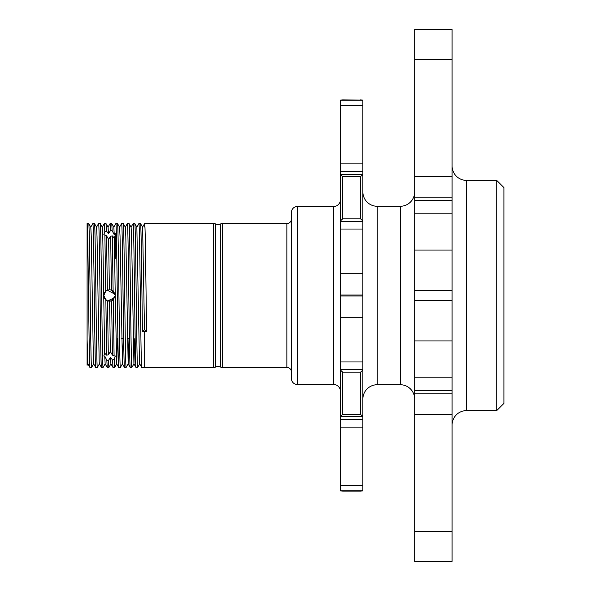 <?xml version="1.0" encoding="UTF-8"?>
<svg xmlns="http://www.w3.org/2000/svg" width="591" height="591" viewBox="0 0 591 591"><rect width="100%" height="100%" fill="white"/><g stroke="black" fill="none" stroke-linecap="round" stroke-linejoin="round"><path stroke-width="0.89" d="M291.459 372.064A4.602 4.602 0 0 0 286.849 367.454L222.637 367.454A5.755 5.755 0 0 1 220.347 366.981A5.755 5.755 0 0 0 215.774 366.981L215.774 224.019A5.755 5.755 0 0 0 220.347 224.019A5.755 5.755 0 0 1 222.637 223.546L286.849 223.546A4.602 4.602 0 0 0 291.459 218.936M360.562 414.468L360.562 372.175L362.867 370.04L362.867 416.3L360.562 414.468L342.721 414.468L340.416 416.3L340.416 100.16L342.721 99.857L340.416 100.16M360.562 218.825L360.562 176.532L362.867 174.7L362.867 220.96L360.562 218.825L342.721 218.825L340.416 220.96M108.463 360.421L106.823 360.163L107.23 367.425L108.862 367.425L108.463 360.421L110.524 357.333L112.578 360.104L112.984 367.425L114.624 367.425L114.189 359.439L112.578 360.104M106.69 355.154L108.316 354.792L107.496 300.863L105.848 299.881L106.69 355.154L104.651 353.152L103.824 356.004L104.74 356.196L106.823 360.163M112.445 355.147L114.1 355.93L113.243 299.94L111.618 300.885L112.445 355.147L110.369 351.645L108.316 354.792M106.528 235.794L104.873 234.93L105.737 291.215L107.355 290.188L106.528 235.794L108.604 239.34L110.657 236.23L111.477 290.063L113.125 290.964L112.29 235.905L110.657 236.23M104.792 231.672L106.41 230.948L106.011 223.59L104.348 223.575L104.792 231.672L103.824 234.723L104.873 234.93M108.027 227.158L110.111 223.575L110.517 230.564L108.456 233.681L106.41 230.948M103.905 296.468L106.491 300.354M114.913 297.665L107.614 300.908L111.522 300.915M107.496 300.863L109.564 301.255L111.618 300.885L115.334 295.5L115.23 294.384L107.363 290.188L109.276 289.753M113.243 299.94L115.334 295.5L111.477 290.063L109.409 289.745L107.355 290.188M105.737 291.215L103.824 295.5L105.848 299.881M105.782 299.829L104.577 298.352M362.867 490.84L360.562 491.143L362.867 490.84L362.867 419.47L340.416 419.47L340.416 416.3M362.867 174.7L362.867 100.16L342.721 99.857M215.774 224.019A5.755 5.755 0 0 0 213.484 223.546L144.669 223.546C145.312 221.337 145.94 286.731 146.583 331.477L144.507 329.682L142.446 331.462C141.803 286.665 141.175 221.197 140.525 223.575L138.892 223.575C139.86 219.254 140.813 372.02 141.766 367.425L139.683 363.842L139.469 361.529L136.853 227.158L134.792 223.59L133.13 223.575C134.098 219.254 135.058 372.02 136.011 367.425L133.928 363.842L134.763 338.673M215.774 366.981A5.755 5.755 0 0 1 213.484 367.454L144.669 367.454L144.669 331.477L146.583 331.477M297.214 206.562A5.755 5.755 0 0 0 291.459 212.317L291.459 378.683A5.755 5.755 0 0 0 297.214 384.438L297.214 206.562L333.509 206.562A6.907 6.907 0 0 0 340.416 199.655M340.416 391.345A6.907 6.907 0 0 0 333.509 384.438L297.214 384.438M362.867 399.117A14.391 14.391 0 0 1 377.257 384.726L377.257 206.274A14.391 14.391 0 0 1 362.867 191.883M377.257 384.726L400.284 384.726L400.284 206.274L377.257 206.274M400.284 384.726A14.391 14.391 0 0 1 414.675 399.117M400.284 206.274A14.391 14.391 0 0 0 414.675 191.883M452.093 425.018A14.391 14.391 0 0 1 466.484 410.627L466.484 180.373A14.391 14.391 0 0 1 452.093 165.982M496.706 180.373L503.901 187.569L503.901 403.431L496.706 410.627L496.706 180.373L466.484 180.373M496.706 410.627L466.484 410.627M105.686 291.267L104.541 292.715M129.407 338.673L127.383 338.673M123.652 338.673L121.628 338.673M452.093 561.398L414.675 561.45L452.093 561.398L452.093 29.55L414.675 29.55L414.675 290.403L452.093 290.403M115.252 296.46L116.7 363.842L114.624 367.425M117.498 223.575L119.581 227.158L120.039 236.297L122.463 363.842L120.379 367.425C119.426 372.02 118.466 219.254 117.498 223.575L115.866 223.575C116.833 219.254 117.786 372.02 118.739 367.425L116.656 363.842M120.379 367.425L118.739 367.425M144.669 223.546L144.669 227.092M144.647 223.575L142.564 227.158L140.525 223.575M144.669 367.425L141.766 367.425M142.446 331.462L144.669 331.477M139.727 363.842L137.644 367.425C136.691 372.02 135.738 219.254 134.77 223.575M137.644 367.425L136.011 367.425M133.972 363.842L131.889 367.425C130.936 372.02 129.976 219.254 129.015 223.575L127.375 223.575C128.343 219.254 129.303 372.02 130.256 367.425L128.173 363.842L129.008 338.673M131.889 367.425L130.256 367.425M128.217 363.842L126.134 367.425C125.181 372.02 124.221 219.254 123.253 223.575L121.62 223.575C122.588 219.254 123.549 372.02 124.502 367.425L122.418 363.842M126.134 367.425L124.502 367.425M138.87 223.59L136.809 227.158M133.115 223.59L131.054 227.158M127.353 223.59L125.292 227.158M119.537 227.158L121.62 223.575M110.945 363.842L108.862 367.425M91.598 367.425C90.645 372.02 89.684 219.254 88.716 223.575L87.099 223.575C88.059 221.13 89.012 372.057 89.958 367.425L91.598 367.425L93.681 363.842M103.107 367.425C102.154 372.02 101.194 219.254 100.226 223.575L98.594 223.575C99.561 219.254 100.522 372.02 101.475 367.425L103.129 367.41L105.191 363.842M104.651 353.152L102.775 236.297L102.309 227.158L100.226 223.575M97.352 367.425C96.399 372.02 95.439 219.254 94.471 223.575L92.839 223.575C93.806 219.254 94.767 372.02 95.72 367.425L97.352 367.425L99.436 363.842M104.585 292.641L104.031 293.971M98.571 223.59L96.51 227.158M92.817 223.59L90.755 227.158M104.74 356.196L105.146 363.842L107.23 367.425M115.193 294.207L114.735 292.944M113.782 227.158L115.866 223.575M110.524 357.333L110.901 363.842L112.984 367.425M110.517 230.564L112.164 230.793L111.765 223.59L110.111 223.575M340.416 490.84L342.721 491.143L340.416 490.84L340.416 419.47M362.867 419.47L362.867 416.3M362.867 370.04L362.867 220.96M342.721 491.143L360.562 491.143M340.416 370.04L342.721 372.175L360.562 372.175M340.416 174.7L342.721 176.532L360.562 176.532M414.675 561.398L414.675 290.403M112.29 235.905L114.329 237.996L115.334 234.723L115.334 258.112L114.735 259.456M104.326 293.151L106.136 290.89M109.461 289.745L111.322 290.011M360.562 99.857L362.867 100.16M342.721 176.532L342.721 218.825M342.721 372.175L342.721 414.468M114.329 237.996L115.23 294.384L113.125 290.964M114.203 233.415L115.334 233.29L115.334 252.327M115.334 234.723L114.24 234.686L112.164 230.793M114.189 359.439L115.334 356.004L114.1 355.93M87.099 223.59L87.099 365.26L87.919 363.842M87.099 339.559L87.874 363.842L89.935 367.41M88.739 223.59L90.8 227.158L91.258 236.297L93.415 361.529L93.637 363.842L95.698 367.41M94.494 223.59L96.555 227.158L97.02 236.297L99.177 361.529L99.391 363.842L101.453 367.41M111.765 223.59L113.827 227.158L114.24 234.686M116.7 363.842L117.498 338.673M122.463 363.842L123.253 338.673M123.275 223.59L125.336 227.158L125.802 236.297L128.173 363.842M129.03 223.59L131.099 227.158L131.557 236.297L133.928 363.842M142.608 227.158L144.507 329.682M109.564 301.255L110.369 351.645M108.604 239.34L109.409 289.745M106.011 223.59L108.072 227.158L108.456 233.681M213.484 367.454L213.484 223.546M222.637 367.454L222.637 223.546M220.347 366.981L220.347 224.019M286.849 367.454L286.849 223.546M333.509 384.438L333.509 206.562M362.867 416.699L340.416 416.699M362.867 221.426L340.416 221.426M362.867 100.226L340.416 100.226M362.867 490.774L340.416 490.774M362.867 369.574L340.416 369.574M362.867 174.301L340.416 174.301M414.675 300.597L452.093 300.597M414.675 29.602L452.093 29.602M414.675 59.78L452.093 59.78M414.675 176.679L452.093 176.679M414.675 197.158L452.093 197.158M414.675 200.519L452.093 200.519M414.675 213.196L452.093 213.196M414.675 250.052L452.093 250.052M414.675 340.948L452.093 340.948M414.675 377.804L452.093 377.804M414.675 390.481L452.093 390.481M414.675 393.842L452.093 393.842M414.675 414.321L452.093 414.321M414.675 531.22L452.093 531.22M362.867 105.25L340.416 105.25M362.867 163.116L340.416 163.116M362.867 485.75L340.416 485.75M362.867 427.884L340.416 427.884M362.867 229.035L340.416 229.035M362.867 273.293L340.416 273.293M362.867 295.005L340.416 295.005M362.867 295.995L340.416 295.995M362.867 317.707L340.416 317.707M362.867 361.965L340.416 361.965M362.867 171.53L340.416 171.53M102.265 227.158L104.334 223.59"/></g></svg>
